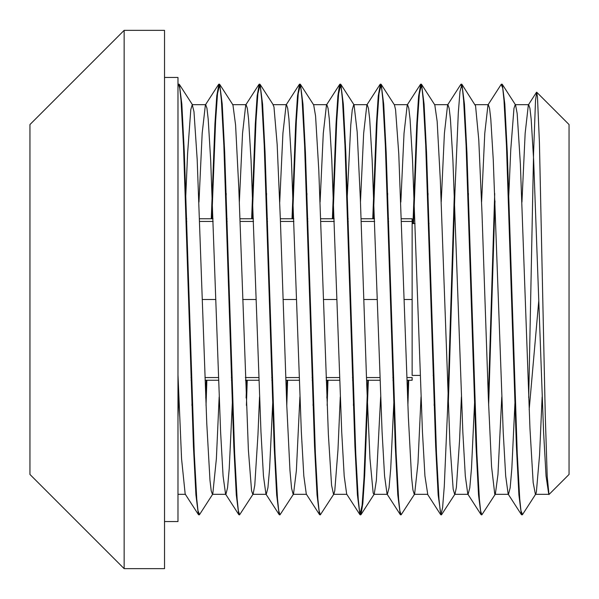 <?xml version="1.0" encoding="UTF-8"?>
<svg xmlns="http://www.w3.org/2000/svg" width="599" height="599" viewBox="0 0 599 599"><rect width="100%" height="100%" fill="white"/><g stroke="black" fill="none" stroke-linecap="round" stroke-linejoin="round"><path stroke-width="0.9" d="M401.547 221.45L412.134 221.45L412.134 375.401L420.228 375.401M433.159 375.401L433.698 375.401M191.081 380.245L191.62 380.245M205.083 380.245L218.538 380.245M231.454 380.245L231.993 380.245M245.455 380.245L258.91 380.245M271.826 380.245L272.365 380.245M285.828 380.245L299.283 380.245M312.199 380.245L312.738 380.245M326.2 380.245L339.655 380.245M352.571 380.245L353.111 380.245M366.573 380.245L380.028 380.245M392.944 380.245L393.483 380.245M406.946 380.245L412.134 380.245L412.134 377.55L406.848 377.55M188.61 299.5L189.149 299.5M202.335 299.5L215.797 299.5M228.983 299.5L229.522 299.5M242.707 299.5L256.17 299.5M269.355 299.5L269.894 299.5M283.08 299.5L296.542 299.5M309.728 299.5L310.267 299.5M323.453 299.5L336.908 299.5M350.101 299.5L350.64 299.5M363.825 299.5L377.28 299.5M390.473 299.5L391.012 299.5M404.198 299.5L412.134 299.5M412.134 221.45L412.134 218.755L401.45 218.755M186.139 218.755L186.678 218.755M199.594 218.755L213.049 218.755M226.512 218.755L227.051 218.755M239.967 218.755L253.422 218.755M266.884 218.755L267.424 218.755M280.339 218.755L293.795 218.755M307.257 218.755L307.796 218.755M320.705 218.755L334.167 218.755M347.63 218.755L348.169 218.755M361.077 218.755L374.54 218.755M388.002 218.755L388.541 218.755M536.711 92.216L569.05 124.555L569.05 474.445L548.984 494.512L547.209 476.505L545.262 414.957L539.414 142.382L537.468 96.941L536.704 92.224L535.521 100.43L533.574 152.932L528.707 397.721M529.172 409.596L538.801 300.406M521.946 514.616L521.377 514.578L518.891 494.826L516.405 446.248L506.462 145.467L503.976 100.093L502.733 88.21L501.198 84.392L487.983 104.9L484.778 133.263L481.581 202.08M494.707 193.567L488.35 398.021M481.574 514.638L481.012 514.578L478.526 494.976L476.04 446.45L466.097 145.505L463.611 100.1L462.368 88.203L460.818 84.429L447.603 104.937L444.406 133.367L441.208 202.088M454.334 193.582L447.633 408.031L444.286 486.231L442.609 507.533L440.939 514.833L438.154 494.924L435.668 446.352L425.724 145.497L423.238 100.115L421.996 88.195L420.753 84.182L418.589 96.259L416.717 125.273L412.973 223.599M408.189 380.245L407.605 398.013M400.828 514.616L400.267 514.563L397.781 494.871L395.295 446.322L385.352 145.482L382.866 100.078L381.623 88.218L380.38 84.182L378.246 95.952L376.419 123.836L372.758 218.755M367.816 380.245L364.005 478.047L362.096 505.399L359.902 514.601L357.416 495.021L354.93 446.487L344.979 145.52L342.493 100.123L341.25 88.188L339.708 84.429L337.881 95.877L336.046 123.813L332.385 218.755M327.443 380.245L326.859 398.006M320.091 514.616L319.514 514.578L317.028 494.826L314.542 446.248L304.606 145.467L302.121 100.093L300.878 88.21L299.635 84.167L297.508 95.862L295.674 123.753L292.012 218.755M287.071 380.245L286.487 398.021M279.711 514.638L279.156 514.578L276.671 494.969L274.185 446.442L264.234 145.505L261.748 100.093L260.505 88.203L259.262 84.197L257.128 95.952L255.301 123.858L251.64 218.755M246.698 380.245L246.114 398.013M239.353 514.631L238.784 514.608L236.291 494.939L233.805 446.375L223.861 145.505L221.375 100.115L220.133 88.188L218.89 84.182L216.763 95.84L214.936 123.761L211.267 218.755M206.326 380.245L205.742 398.006M198.973 514.616L198.404 514.563L195.918 494.864L193.432 446.307L183.489 145.482L181.003 100.078L179.76 88.225L178.517 84.189L177.978 84.788M548.781 494.452L546.056 476.063L543.578 431.969L533.642 160L531.163 119.044L529.92 108.277L528.677 104.675L528.348 104.937L525.151 133.33L521.946 202.088M515.177 398.006L511.838 468.538L510.161 487.781L508.491 494.325L508.154 494.07L505.676 475.898L503.197 431.767L493.269 159.955L490.791 119.014L489.548 108.299L488.305 104.645L487.983 104.9M474.805 398.013L471.465 468.545L469.788 487.781L468.119 494.325M481.012 514.578L467.797 494.07L465.311 476.033L462.832 431.946L452.896 159.985L450.418 119.021L449.175 108.292L447.932 104.675L447.603 104.937M434.432 398.013L434.148 405.433M427.746 494.347L424.938 475.988L422.452 431.872L412.524 159.985L410.045 119.036L408.803 108.284L407.56 104.66L407.238 104.915L404.033 133.278L400.836 202.088M394.06 398.006L390.72 468.538L389.051 487.796L387.373 494.317M400.267 514.563L387.044 494.063L384.565 475.935L382.08 431.827L372.151 159.97L369.673 119.006L368.43 108.299L367.187 104.66L366.858 104.915L363.66 133.337L360.463 202.073M353.695 398.021L353.403 405.426M359.902 514.601L346.679 494.093L344.2 476.078L341.715 431.984L331.786 160L329.3 119.044L328.057 108.277L326.822 104.683L326.492 104.937L323.288 133.33L320.091 202.088M313.322 398.006L313.03 405.426M319.514 514.578L306.299 494.078L303.813 475.898L301.334 431.767L291.406 159.955L288.928 119.014L287.685 108.299L286.449 104.645L286.12 104.9L282.923 133.263L279.718 202.08M272.949 398.013L269.602 468.545L267.933 487.781L266.263 494.325M279.156 514.578L265.934 494.07L263.455 476.018L260.969 431.939L251.041 159.985L248.555 119.021L247.312 108.292L246.077 104.675L245.74 104.937L242.543 133.367L239.345 202.08M232.577 398.013L229.23 468.56L227.56 487.766L225.89 494.347M238.784 514.608L225.561 494.1L223.083 476.003L220.597 431.894L210.668 159.985L208.182 119.036L206.947 108.277L205.704 104.668L205.382 104.922L202.177 133.278L198.973 202.088M192.204 398.006L191.92 405.411M198.404 514.563L185.181 494.063L181.579 458.931L177.978 375.004M508.536 200.987L510.76 149.705L513.964 108.374L515.222 104.675L515.552 104.937L517.162 113.473L520.359 163.759L529.958 428.465L533.162 482.569L535.409 494.332L535.746 494.07L522.523 514.578L520.973 510.79L519.73 498.915L517.244 453.503L507.301 152.603L504.815 104.069L502.329 84.429L501.775 84.369M494.991 200.987L488.634 405.426M461.964 84.414L475.561 105.858L478.766 139.717L481.963 212.39L488.365 398.425L491.562 466.599L494.767 494.175L495.358 494.093L481.843 514.833L480.608 510.797L479.365 498.9L476.879 453.525L466.935 152.745L464.45 104.159L461.964 84.414L459.987 91.46L458.31 112.784L454.963 190.976L448.262 405.411M421.576 84.407L434.799 104.915L437.165 121.47L440.362 180.92L449.969 444.563L453.166 489.084L454.663 494.317L454.993 494.063L441.478 514.796L440.228 510.812L438.985 498.885L436.499 453.48L426.555 152.513L424.07 103.979L421.576 84.407L419.345 93.983L417.398 122.421L413.512 223.599M408.728 380.245L407.889 405.433M381.219 84.437L394.441 104.937L395.572 109.684L398.769 153.756L408.368 417.263L411.565 477.111L412.928 489.96L414.291 494.34L414.62 494.093L401.105 514.826L399.862 510.782L398.62 498.922L396.134 453.518L386.19 152.7L383.704 104.144L381.219 84.437L379.01 93.571L377.108 120.983L373.297 218.755M368.355 380.245L364.686 475.239L362.859 503.16L361.025 514.586L359.49 510.812L358.247 498.885L355.761 453.495L345.81 152.625L343.324 104.061L340.838 84.392L338.637 93.594L336.735 120.968L332.924 218.755M327.982 380.245L327.144 405.418M300.466 84.422L313.689 104.93L315.576 116.079L318.773 169.772L328.372 434.5L331.569 485.22L333.546 494.325L333.883 494.063L320.36 514.803L319.117 510.797L317.874 498.9L315.388 453.495L305.438 152.55L302.952 104.024L300.466 84.422L298.265 93.586L296.363 120.961L292.552 218.755M287.61 380.245L286.779 405.433M286.449 104.668L272.987 104.668L273.975 106.936L277.172 144.554L280.377 219.811L286.771 405.411L289.976 470.672L291.571 488.305L293.173 494.355L293.503 494.1L279.988 514.833L278.745 510.79L277.502 498.907L275.016 453.533L265.072 152.752L262.587 104.174L260.108 84.422L257.892 93.571L255.99 120.983L252.179 218.755M247.237 380.245L246.406 405.411M219.721 84.399L232.936 104.907L235.579 124.966L238.776 187.539L248.375 449.916L251.58 490.813L252.8 494.325L253.13 494.063L239.615 514.803L238.372 510.82L237.129 498.877L234.643 453.48L224.692 152.52L222.207 103.986L219.721 84.399L217.527 93.601L215.618 120.953L211.806 218.755M206.865 380.245L206.034 405.426M185.555 200.994L187.577 153.793L190.782 109.692L192.242 104.683L193.979 111.706L197.176 159.334L206.782 423.695L209.979 480.331L211.207 490.783L212.428 494.332L212.765 494.078L199.549 514.586L197.999 510.782L196.757 498.922L194.271 453.51L184.327 152.64L181.841 104.099L179.356 84.437L178.787 84.384M177.978 417.293L178.787 396.912M212.765 494.078L216.381 458.729L219.159 396.92M225.928 200.979L226.22 193.574M253.13 494.063L254.777 485.235L257.974 434.545L259.532 396.912M266.3 200.994L266.592 193.582M293.503 494.1L296.37 470.702L299.904 396.92M306.673 200.987L306.958 193.589M333.883 494.063L334.774 490.821L337.971 449.946L340.277 396.92M347.046 200.987L350.774 124.989L352.249 109.834L353.732 104.653M340.838 84.392L354.061 104.9L357.169 131.877L360.373 199.692L366.768 385.689L369.972 458.692L373.17 493.029L373.918 494.332L374.24 494.078L376.367 480.353L380.65 396.912M387.418 200.994L387.703 193.589M414.62 494.093L417.967 463.319L421.022 396.927M427.791 200.979L428.075 193.574M454.993 494.063L456.363 487.556L459.568 440.34L461.395 396.912M468.163 200.994L468.448 193.574M495.358 494.093L497.964 474.468L501.767 396.92M535.746 494.07L536.36 492.206L539.564 455.03L542.132 396.92M164.523 77.451L177.978 77.451L177.978 521.549L164.523 521.549M124.15 30.354L29.95 124.555L29.95 474.445L124.15 568.646L164.523 568.646L164.523 30.354L124.15 30.354L124.15 568.646M412.134 223.599L415.085 223.599M428.532 223.599L429.064 223.599M190.999 377.55L191.53 377.55M204.985 377.55L218.44 377.55M231.364 377.55L231.903 377.55M245.358 377.55L258.813 377.55M271.736 377.55L272.275 377.55M285.73 377.55L299.186 377.55M312.109 377.55L312.648 377.55M326.103 377.55L339.558 377.55M352.482 377.55L353.021 377.55M366.476 377.55L379.931 377.55M392.854 377.55L393.393 377.55M186.229 221.45L186.768 221.45M199.692 221.45L213.147 221.45M226.602 221.45L227.141 221.45M240.064 221.45L253.519 221.45M266.974 221.45L267.513 221.45M280.437 221.45L293.892 221.45M307.347 221.45L307.879 221.45M320.802 221.45L334.264 221.45M347.719 221.45L348.251 221.45M361.175 221.45L374.637 221.45M388.085 221.45L388.624 221.45M536.509 92.276L528.348 104.937M521.377 514.578L508.154 494.07M440.639 514.601L427.416 494.1M420.461 84.414L407.238 104.915M380.073 84.407L366.858 104.915M339.708 84.429L326.492 104.937M299.343 84.392L286.12 104.9M258.963 84.429L245.74 104.937M218.598 84.414L205.382 104.922M502.029 84.182L501.58 84.182M461.657 84.182L461.125 84.182M421.292 84.182L420.79 84.182M380.919 84.182L380.38 84.182M340.546 84.182L340.007 84.182M300.174 84.182L299.717 84.182M259.801 84.182L259.262 84.182M219.429 84.182L218.89 84.182M179.056 84.182L178.517 84.182M522.216 514.818L521.684 514.818M481.843 514.818L481.311 514.818M441.478 514.818L440.939 514.818M401.053 514.818L400.566 514.818M360.733 514.818L360.194 514.818M320.36 514.818L319.821 514.818M279.905 514.818L279.448 514.818M239.615 514.818L239.076 514.818M199.242 514.818L198.703 514.818M192.578 104.937L179.356 84.437M273.324 104.93L260.108 84.422M374.24 494.078L361.025 514.586M515.552 104.937L502.329 84.429M177.978 494.332L185.518 494.332M212.428 494.332L225.711 494.332M252.8 494.332L266.106 494.332M293.173 494.332L306.463 494.332M333.546 494.332L346.836 494.332M373.918 494.332L387.224 494.332M414.291 494.332L427.574 494.332M454.663 494.332L467.961 494.332M495.036 494.332L508.491 494.332M535.409 494.332L548.706 494.332M192.242 104.668L205.704 104.668M232.614 104.668L246.077 104.668M313.517 104.668L326.822 104.668M353.732 104.668L367.187 104.668M394.262 104.668L407.56 104.668M434.642 104.668L447.932 104.668M475.022 104.668L488.305 104.668M515.222 104.668L528.677 104.668"/></g></svg>
